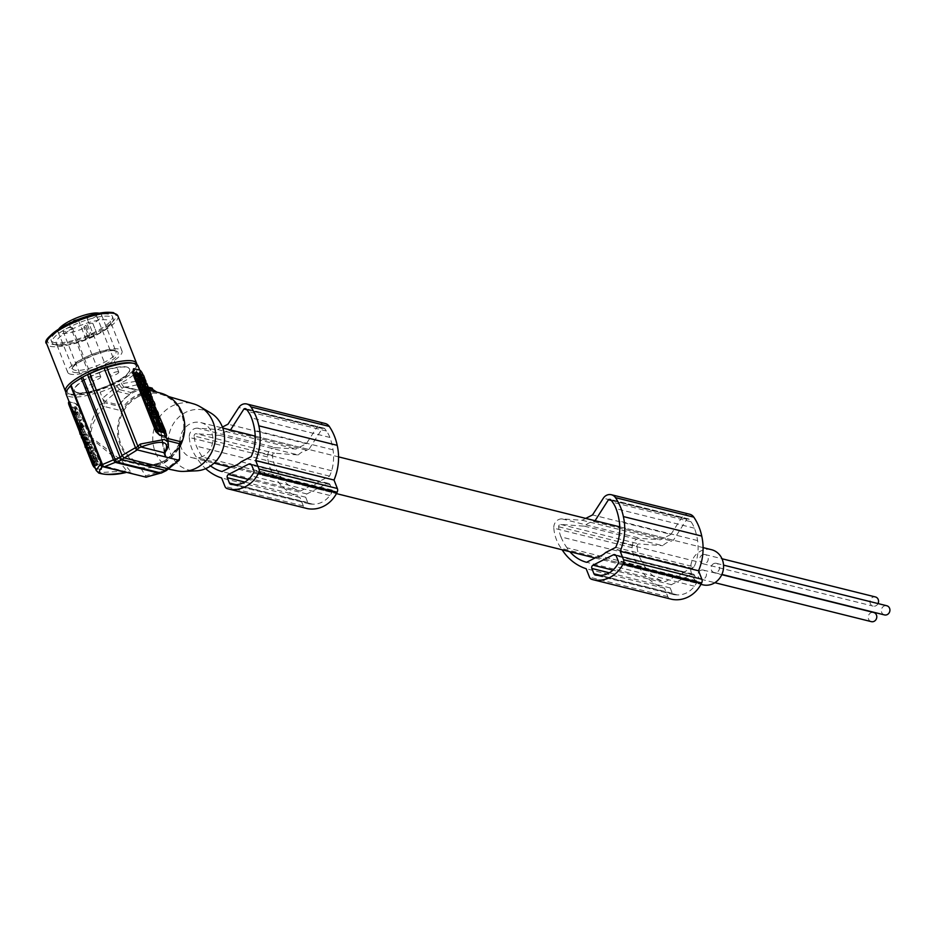 <?xml version="1.0" encoding="UTF-8"?>
<svg xmlns="http://www.w3.org/2000/svg" width="934" height="934" viewBox="0 0 934 934"><rect width="100%" height="100%" fill="white"/><g stroke="black" fill="none" stroke-linecap="round" stroke-linejoin="round"><path stroke-width="0.7" stroke-dasharray="4.67 3.5" d="M164.793 453.048L161.524 438.56L162.201 437.112L153.97 405.963L150.876 397.452L146.043 390.564L137.602 386.781L132.967 375.013A4.11 1.086 158.5 0 1 133.457 374.137A38.633 10.216 158.5 0 0 138.045 365.906M132.967 375.013A4.11 1.086 158.5 0 0 133.2 375.223A40.279 10.648 158.5 0 1 122.961 381.983A4.11 1.086 158.5 0 0 121.513 383.057A41.096 10.869 -21.5 0 1 116.68 385.532A4.11 1.086 -21.5 0 0 114.357 386.384A40.279 10.648 -21.5 0 1 100.113 392.152A4.11 1.086 -21.5 0 0 97.346 392.619A38.633 10.216 -21.5 0 1 69.711 396.646A38.633 10.216 -21.5 0 1 66.162 394.218M77.288 392.759A29.584 7.822 -21.5 0 1 74.568 390.914A29.584 7.822 -21.5 0 1 94.416 374.814A29.584 7.822 -21.5 0 1 126.919 367.366A29.584 7.822 -21.5 0 1 129.639 369.222A29.584 7.822 -21.5 0 1 109.792 385.31A29.584 7.822 -21.5 0 1 77.288 392.759M139.551 370.062L139.073 370.308A38.633 10.216 158.5 0 0 136.831 369.385A38.633 10.216 158.5 0 0 133.632 368.953L134.099 368.708M102.518 464.875L103.02 465.891M102.577 466.638L103.207 466.802M71.241 385.123L102.938 465.576L129.196 472.651L125.973 472.464L124.864 471.005L126.592 470.783L127.152 472.382L132.336 473.713L121.175 460.182L91.929 437.719L90.983 431.52L92.91 423.686L97.801 414.591L104.153 406.465L104.106 403.92L101.491 403.126L95.618 411.999L91.73 420.919L90.049 429.453L90.89 436.411L79.18 406.687L77.907 407.329L101.152 466.335L102.413 465.692L101.374 469.358A38.633 10.216 -21.5 0 1 98.175 468.926A38.633 10.216 -21.5 0 1 95.922 468.004L69.781 401.62A38.633 10.216 -21.5 0 0 72.035 402.542L74.755 403.219A4.11 1.378 -117.1 0 1 77.907 407.329M120.381 459.61L119.213 461.349L126.592 470.783L133.364 473.958M119.704 389.688L117.38 386.804L114.917 387.82L102.542 398.316L105.017 401.538L119.085 405.041A40.279 36.414 104 0 1 129.616 394.44L131.04 392.513L119.704 389.688L123.965 387.061L126.347 387.085L123.533 383.407L135.628 381.387L133.2 375.223M131.04 392.513A41.096 37.162 104 0 1 135.874 390.038L123.755 386.98L121.969 384.458L123.533 383.407L122.961 381.983M121.969 384.458L121.513 383.057M122.12 388.369L119.283 384.668L121.689 383.524M119.283 384.668L116.68 385.532M119.377 389.408L105.017 401.538M152.172 388.112A40.279 36.414 -76 0 0 138.22 390.038L126.347 387.085L138.104 384.61L147.759 387.015M148.343 388.486L137.345 385.742L137.602 386.781L135.628 381.387L138.104 384.61M124.864 471.005L99.634 472.616L96.179 470.444M119.213 461.349L91.871 438.91L90.89 436.411M104.106 403.92L104.258 402.682L119.902 406.57L121.07 410.668L104.153 406.465M155.966 391.941L157.052 392.257A36.986 33.449 -76 0 0 121.07 410.668M165.225 436.68L139.073 370.308M165.528 432.103L160.263 418.747M159.504 416.821L157.659 412.127M157.181 410.913L155.021 405.438M154.659 404.515L153.55 401.702M152.919 400.091L151.542 396.6M150.864 394.895L149.767 392.082M149.755 392.058L148.448 388.754M147.479 386.291L146.416 383.582M146.194 383.01L144.338 378.305M144.175 377.896L143.065 375.094M153.631 418.14L158.955 419.471L160.333 418.759M164.186 432.746L158.955 419.471M135.442 372.888L137.928 375.982L138.209 373.915M138.279 373.413L140.929 381.212M140.182 380.278L139.084 378.924L138.757 381.305M151.075 410.89L154.729 415.163L155.756 417.767L154.764 417.521M138.933 381.761L141.851 382.485L142.879 385.088L140.754 384.563M143.357 392.981L145.587 396.074L144.478 393.261L146.253 396.238L145.611 393.541L146.276 393.716L148.856 400.266L150.234 399.565M148.004 402.764L149.031 403.149L148.856 400.266M140.158 384.866L143.077 385.59L144.07 388.1L143.836 390.389L145.097 390.704L146.078 393.214L143.953 392.677M147.35 403.114L150.269 403.838L151.25 406.337L150.164 406.068L153.106 411.053L151.53 410.656M149.195 407.819L150.222 408.076L149.965 407.422M149.51 395.327L147.677 394.872L148.343 396.576L147.595 396.39L145.26 390.482L146.685 392.373L148.856 392.91L149.849 395.409M145.389 384.108L148.728 392.584L145.611 389.782M145.237 389.455L143.626 386.314L144.56 385.147M150.047 402.636L149.954 399.507L148.704 399.203L147.712 396.693L150.631 397.417L151.401 402.215L152.651 402.531L153.631 405.041L152.487 404.749M152.254 404.691L150.713 404.305L150.094 402.741M154.6 411.964L155.499 412.256L151.973 405.006L153.596 410.808M156.468 417.405L154.005 412.268L154.834 412.478C156.643 416.366 156.959 416.447 155.756 412.7L157.963 412.209M156.212 411.766L154.834 412.478C156.643 416.366 156.959 416.447 155.756 412.7L156.328 412.408M157.029 417.942L157.823 418.187L156.585 412.91M144.245 384.353L141.419 380.698L138.571 373.483L139.995 375.375L142.166 375.923L143.147 378.422M142.82 378.34L140.987 377.885L141.898 380.208L143.404 381.866L144.782 381.154M143.276 379.496L141.898 380.208C143.731 382.59 143.906 382.146 142.423 378.877L144.642 378.375M144.513 384.306L143.264 379.087M161.068 426.651L159.691 426.651L161.068 425.939M161.08 425.694L159.691 426.651L157.122 425.671L158.29 429.336L163.03 431.134L162.866 430.037M159.551 427.538L159.691 426.651M158.371 425.017L157.075 426.266L158.465 425.565M164.407 430.422L163.03 431.134L163.637 430.235M158.173 424.596L159.06 426.569L158.173 424.596M156.935 420.417L155.966 420.207L156.165 423.954L157.309 424.83L158.36 424.036M158.687 424.118L157.309 424.83L159.983 425.495L159.037 422.904M157.706 423.569L157.437 424.515M161.36 424.783L159.983 425.495L160.648 424.55M156.165 423.954L157.554 423.254M140.462 378.223L139.084 378.924M141.758 382.239L142.832 381.679M140.59 379.286L141.98 378.585M137.928 375.982L139.306 375.27M139.446 376.367L140.824 375.655M139.271 377.64L140.649 376.927M154.729 415.163L156.106 414.451M155.207 414.229L153.83 414.941M152.44 414.591L152.184 413.937L152.44 414.591L153.818 413.89M153.725 413.657L152.184 413.937L153.561 413.237M154.495 414.054L153.118 414.766M143.661 384.691L142.879 385.088M141.851 382.485L143.229 381.784M146.51 395.257L145.132 395.958M145.587 396.074L146.965 395.362M144.023 393.156L145.4 392.443M147.654 393.004L146.276 393.716M145.611 393.541L146.638 393.016M147.058 400.161L147.911 400.709L146.58 398.316L147.058 400.161M147.63 395.537L146.253 396.238M146.72 396.355L148.097 395.642M146.533 392.724L145.155 393.436M144.478 393.261L145.517 392.735M145.097 390.704L146.475 390.003M143.836 390.389L145.225 389.688M144.07 388.1L145.447 387.4M144.455 384.89L143.077 385.59M151.6 407.364L150.222 408.076M153.503 407.843L152.125 408.543M152.417 407.574L151.039 408.275M150.164 406.068L151.542 405.368M150.269 403.838L151.647 403.126M149.055 394.171L147.677 394.872M148.343 396.576L149.37 396.051M148.856 392.91L150.234 392.198M146.685 392.373L148.062 391.661M147.397 389.957L146.019 390.669M146.288 389.957L145.26 390.482M148.751 395.794L147.595 396.39M147.7 389.98L149.078 389.28M148.728 392.584L149.732 392.082M144.653 388.918L145.33 388.579M147.012 389.408L148.389 388.696M146.078 387.026L147.455 386.326M147.794 386.011L146.416 386.711M144.782 385.719L143.626 386.314M147.514 387.984L146.136 388.684L145.646 387.423L145.155 387.879L146.533 387.166M147.023 386.723L145.646 387.423M145.155 387.879L146.136 388.684M147.712 396.693L148.868 396.098M152.008 396.716L150.631 397.417M149.86 398.608L148.704 399.203M150.701 401.305L149.732 401.807M150.713 404.305L151.868 403.721M154.343 404.679L153.631 405.041M152.651 402.531L154.028 401.83M151.401 402.215L152.779 401.515M151.623 399.927L153.001 399.215M153.678 409.454L154.402 409.828L153.071 407.434L153.678 409.454M144.513 381.936L145.902 381.224M142.365 377.184L140.987 377.885M142.166 375.923L143.544 375.211M139.995 375.375L141.373 374.674M139.738 372.899L138.571 373.483M139.329 373.67L140.707 372.97M165.867 436.54L157.251 414.649L164.734 451.262L168.073 442.121M161.465 438.723L160.625 425.297L154.133 407.049M164.582 453.188L164.734 451.262L165.003 452.476M162.061 439.424L161.524 438.56M119.529 458.944L137.87 463.509L145.611 475.826L159.445 471.81L162.271 471.366L161.255 473.071M145.611 475.826L145.832 477.204M179.632 458.419L165.75 469.58L162.271 471.366M166.065 470.608L165.75 469.58M116.843 462.026L161.185 473.059M165.54 450.807L164.396 452.803M153.153 404.55L148.261 393.214L145.774 390.482L141.256 388.275L149.498 390.33M179.13 447.818A36.986 33.449 104 0 1 164.197 462.038A36.986 33.449 104 0 1 142.19 464.747A36.986 33.449 104 0 1 120.112 444.724A36.986 33.449 104 0 1 125.833 405.916A36.986 33.449 104 0 1 160.064 392.957M138.43 396.623A35.912 32.468 -76 0 0 118.56 433.516A35.912 32.468 -76 0 0 143.626 463.976A35.912 32.468 -76 0 0 163.824 461.081A35.912 32.468 -76 0 0 183.776 425.507A35.912 32.468 -76 0 0 160.963 394.323A35.912 32.468 -76 0 0 138.43 396.623M176.958 470.829A34.523 31.219 104 0 1 155.219 451.893A34.523 31.219 104 0 1 171.973 406.103A34.523 31.219 104 0 1 193.63 403.885M210.687 412.945A30.892 27.927 -76 0 0 177.927 418A30.892 27.927 -76 0 0 170.537 453.387A30.892 27.927 -76 0 0 196.28 470.829M202.83 456.352A18.085 16.345 104 0 1 192.077 457.683A18.085 16.345 104 0 1 180.017 442.144A18.085 16.345 104 0 1 190.046 423.908A18.085 16.345 104 0 1 200.81 422.588A18.085 16.345 104 0 1 212.859 438.116A18.085 16.345 104 0 1 202.83 456.352M119.902 406.57L119.085 405.041M137.602 386.781L137.59 384.645L150.806 398.281L139.703 370.109M101.327 469.568L100.907 469.604A4.11 1.378 62.9 0 0 101.327 469.568A4.11 1.378 62.9 0 0 101.152 466.335M100.907 469.604L95.455 468.249A4.11 1.378 -117.1 0 1 95.303 468.191M79.18 406.687L75.234 402.986A38.633 10.216 -21.5 0 1 72.035 402.542L69.303 401.865M102.413 465.692L91.871 438.91M96.435 464.828L93.949 460.228L92.956 456.014L92.606 458.571L90.119 455.488L93.435 463.906L93.762 461.513L96.435 464.828L95.058 465.541L92.384 462.225L92.057 464.607M78.69 426.464L79.682 428.975L80.698 429.231L81.527 433.68L84.457 434.415L83.465 431.905L82.379 431.636L81.608 427.2L77.662 426.99M85.858 437.976L82.764 434.368L82.939 437.252L85.519 443.802L86.185 443.977L85.543 441.28L87.317 444.257L86.208 441.443L88.438 444.537L85.858 437.976L84.48 438.688L81.386 435.081L81.083 435.664M77.685 423.908L79.822 426.406L79.086 422.857L79.985 423.09L78.97 420.475L76.039 419.751L77.685 423.908L76.658 424.433M86.699 446.814L88.987 449.733L87.726 449.417L88.718 451.928L91.637 452.651L88.368 447.234L89.629 447.538L88.637 445.039L85.718 444.304L86.699 446.814L85.683 447.339M92.863 455.757L91.836 453.153L88.917 452.43L89.944 455.033L92.863 455.757L91.485 456.469L90.458 453.854L87.539 453.13M97.545 460.672L96.587 457.905L93.715 454.811L93.89 457.695L96.727 464.898L97.475 465.085L96.809 463.381L98.981 463.929L97.988 461.419L95.817 460.882L94.801 457.263L93.423 457.964L93.528 459.271C93.68 457.38 94.276 458.01 95.338 461.174L97.545 460.672L95.338 461.174M97.988 461.419L96.611 462.132L94.439 461.583L93.528 459.271L94.906 458.559C95.058 456.668 95.653 457.31 96.716 460.474M92.279 446.942L91.299 444.432L89.127 443.895L87.703 442.004L90.038 447.911L90.785 448.098L90.119 446.394L92.279 446.942L90.902 447.643L89.921 445.133L87.749 444.596L89.127 443.895M82.449 428.064L82.729 426.85L86.255 434.123L82.449 428.064M92.408 447.258L90.645 449.464L91.672 452.079L95.747 455.734L92.408 447.258L91.03 447.97L92.057 450.573L93.435 449.861M90.505 442.424L87.247 437.007L88.496 437.31L87.504 434.812L84.585 434.077L87.854 439.505L86.605 439.19L87.586 441.7L90.505 442.424L89.127 443.136L88.146 440.626L89.524 439.926M84.223 426.85L80.417 420.942L81.632 426.208L82.472 426.418C81.281 422.67 81.585 422.752 83.383 426.64L82.005 427.352L83.383 426.64C81.585 422.752 81.281 422.67 82.472 426.418L81.095 427.118C79.892 423.382 80.207 423.452 82.005 427.352C80.207 423.452 79.892 423.382 81.095 427.118L80.254 426.908L79.04 421.643L82.846 427.55M69.758 406.897L70.821 405.566L76.051 418.852L81.375 420.172L76.903 407.901L76.144 406.897L70.821 405.566L69.501 406.255M76.144 406.897L74.767 407.598L80.044 420.078L81.421 419.366L81.375 420.172L79.997 420.884L80.044 420.078L79.997 420.884L74.743 419.576M95.28 461.886L93.89 462.587L95.058 465.541M93.762 461.513L92.384 462.225M88.742 456.189L91.228 459.271L91.579 456.714L92.956 456.014M94.124 458.956L92.746 459.668L91.579 456.714M92.746 459.668L92.571 460.941L93.89 462.587M91.007 460.859L90.738 460.17M91.053 460.555L92.431 459.855M91.252 461.478L92.279 460.952M91.275 458.431L90.259 458.956M90.119 455.488L89.092 456.002M91.228 459.271L92.606 458.571M93.949 460.228L92.571 460.941M93.435 463.906L92.419 464.42M79.682 428.975L78.654 429.5M81.608 427.2L80.231 427.9L77.312 427.177M82.601 429.698L81.223 430.411L80.231 427.9M78.771 429.792L80.184 432.138L81.562 431.438M80.698 429.231L79.32 429.932M81.223 430.411L80.137 430.13L81.515 429.43M82.379 431.636L81.001 432.337L80.137 430.13M83.465 431.905L81.001 432.337M84.457 434.415L83.068 435.116L82.087 432.605M81.527 433.68L80.511 434.205M80.628 434.508L83.068 435.116M79.518 431.706L80.546 431.181M80.184 432.138L79.168 431.882M84.492 444.327L85.519 443.802M88.438 444.537L87.06 445.238L84.48 438.688M87.773 444.362L86.395 445.074L87.06 445.238M86.208 441.443L84.831 442.156L86.664 441.56M85.286 442.272L86.395 445.074M86.185 443.977L84.62 444.631M84.831 442.156L85.94 444.958L87.317 444.257M84.807 444.677L83.698 441.875L85.263 444.794L86.64 444.082M85.263 444.794L85.94 444.958M84.165 441.992L85.543 441.28M85.076 441.163L83.698 441.875M82.367 437.812L83.838 439.902L82.367 437.812M83.756 437.112L85.216 439.202L83.756 437.112M79.985 423.09L78.608 423.791L77.58 421.187L78.97 420.475M79.705 424.41L78.316 425.122L77.709 423.569L79.086 422.857M78.316 425.122L78.444 427.107L77.534 426.651M78.608 423.791L77.709 423.569M77.58 421.187L74.662 420.452M78.374 422.682L78.631 423.336L77.253 424.036L76.331 423.219L76.588 423.873L77.253 424.036L76.588 423.873L77.966 423.172L77.709 422.518L78.374 422.682L76.997 423.394M78.631 423.336L77.966 423.172L78.631 423.336M76.331 423.219L77.709 422.518M75.024 420.277L76.039 419.751M86.185 448.624L87.598 450.433L86.348 450.13M88.987 449.733L87.598 450.433M89.629 447.538L86.99 447.935L89.267 450.853L90.656 450.141M87.808 452.745L90.259 453.364L89.267 450.853M88.24 448.25L87.259 445.74L84.34 445.016M84.69 444.829L85.718 444.304M88.637 445.039L87.259 445.74M88.368 447.234L86.99 447.935M91.637 452.651L90.259 453.364M88.718 451.928L87.691 452.453M86.71 449.943L87.726 449.417M91.836 453.153L90.458 453.854M88.917 455.558L89.944 455.033M89.034 455.862L91.485 456.469M88.917 452.43L87.889 452.955M94.439 461.583L95.817 460.882M98.981 463.929L97.591 464.63L95.431 464.093L96.097 465.797L95.35 465.611L92.513 458.396L92.326 455.512L95.21 458.606L96.167 461.384M96.611 462.132L97.591 464.63M97.475 465.085L96.097 465.797M95.431 464.093L96.809 463.381M96.727 464.898L95.35 465.611M96.587 457.905L95.21 458.606M91.299 444.432L89.921 445.133M87.749 444.596L87.072 442.891L88.461 442.191M90.119 446.394L88.73 447.106L90.902 447.643M90.785 448.098L89.407 448.81L88.73 447.106M87.703 442.004L86.325 442.704L88.66 448.624L90.038 447.911M88.66 448.624L89.407 448.81M87.072 442.891L86.325 442.704M81.06 428.764L81.34 427.55L84.877 434.824L81.06 428.764M82.332 430.165L83.768 432.384L82.332 430.165M83.71 429.465L85.146 431.671L83.71 429.465M92.057 450.573L94.369 456.446L90.294 452.78L89.267 450.176L91.03 447.97M89.267 450.176L90.645 449.464M91.719 450.888L93.096 450.176M93.342 453.842L94.719 453.13M92.653 453.27L94.03 452.558M94.369 456.446L95.747 455.734M90.796 451.729L91.777 452.546L91.287 451.285L90.796 451.729L92.664 450.573L93.166 451.834L91.777 452.546M91.287 451.285L92.664 450.573M93.166 451.834L92.174 451.029M91.672 452.079L90.294 452.78M87.586 441.7L86.208 442.401L85.216 439.902L86.605 439.19M84.585 434.077L83.208 434.789L86.126 435.513L87.119 438.023L88.496 437.31M85.216 439.902L86.477 440.206L83.208 434.789M84.2 437.299L85.578 436.587M87.504 434.812L86.126 435.513M88.146 440.626L85.858 437.707L87.247 437.007M85.858 437.707L87.119 438.023M89.127 443.136L86.208 442.401M86.477 440.206L87.854 439.505M81.632 426.208L80.254 426.908M74.767 407.598L69.443 406.278M74.568 414.206L73.681 412.233L74.568 414.206M73.05 412.151L74.568 410.563L72.922 412.466L74.428 411.45L73.156 410.867L71.976 407.189L70.599 407.889L74.767 408.929L76.518 413.353L72.35 412.326L70.564 408.497L71.976 407.189L76.144 408.228L77.896 412.653L76.004 411.847L74.627 412.548M76.553 412.758L77.931 412.057L76.553 412.758M76.693 413.587L75.164 415.175L76.693 413.587L73.739 413.89L76.565 414.883L76.763 418.595L72.689 413.879L73.739 413.89M75.315 414.287L76.81 413.272L77.942 414.182L78.141 417.883L74.066 413.178L72.689 413.879L74.113 412.594L75.117 413.19M75.946 413.505L75.059 411.532L75.946 413.505M74.428 411.45L76.004 411.847M74.066 413.178L74.113 412.594L74.066 413.178M104.258 402.682L100.113 392.152M117.38 386.804L116.867 385.999M138.22 390.038L124.526 387.213M129.616 394.44L117.731 391.486L114.357 386.384M100.277 376.46A4.927 1.308 158.5 0 0 94.859 377.71A4.927 1.308 158.5 0 0 91.555 380.383A4.927 1.308 158.5 0 0 92.011 380.698A4.927 1.308 158.5 0 0 97.428 379.461A4.927 1.308 158.5 0 0 100.732 376.776A4.927 1.308 158.5 0 0 100.277 376.46M118.303 371.779A4.927 1.308 158.5 0 0 112.886 373.016A4.927 1.308 158.5 0 0 109.582 375.702A4.927 1.308 158.5 0 0 110.037 376.005A4.927 1.308 158.5 0 0 115.442 374.767A4.927 1.308 158.5 0 0 118.758 372.082A4.927 1.308 158.5 0 0 118.303 371.779M94.182 384.119A4.927 1.308 158.5 0 0 88.765 385.368A4.927 1.308 158.5 0 0 85.449 388.042A4.927 1.308 158.5 0 0 85.905 388.357A4.927 1.308 158.5 0 0 91.322 387.108A4.927 1.308 158.5 0 0 94.626 384.434A4.927 1.308 158.5 0 0 94.182 384.119M100.136 372.047A29.584 7.822 -21.5 0 1 126.79 367.027A29.584 7.822 -21.5 0 1 129.499 368.883A29.584 7.822 -21.5 0 1 103.802 387.4A29.584 7.822 -21.5 0 1 77.16 392.42A29.584 7.822 -21.5 0 1 74.44 390.564A29.584 7.822 -21.5 0 1 100.136 372.047M70.365 374.149A29.176 7.717 -21.5 0 1 67.692 372.316A29.176 7.717 -21.5 0 1 87.259 356.449A29.176 7.717 -21.5 0 1 119.307 349.106A29.176 7.717 -21.5 0 1 121.992 350.927A29.176 7.717 -21.5 0 1 102.425 366.805A29.176 7.717 -21.5 0 1 70.365 374.149M58.784 329.002A23.338 6.176 158.5 0 0 58.013 331.827A23.338 6.176 158.5 0 0 60.161 333.298A23.338 6.176 158.5 0 0 85.519 327.542L89.43 337.501A23.338 6.176 158.5 0 0 96.879 333.695L92.956 323.736A23.338 6.176 158.5 0 0 101.456 314.723A23.338 6.176 158.5 0 0 99.308 313.252A23.338 6.176 158.5 0 0 98.969 313.182M95.933 314.98A4.927 1.308 158.5 0 0 90.516 316.229A4.927 1.308 158.5 0 0 87.212 318.903A4.927 1.308 158.5 0 0 87.656 319.218A4.927 1.308 158.5 0 0 93.073 317.98A4.927 1.308 158.5 0 0 96.389 315.295A4.927 1.308 158.5 0 0 95.933 314.98M77.907 319.673A4.927 1.308 158.5 0 0 72.49 320.911A4.927 1.308 158.5 0 0 69.186 323.596A4.927 1.308 158.5 0 0 69.641 323.911A4.927 1.308 158.5 0 0 75.059 322.662A4.927 1.308 158.5 0 0 78.363 319.977A4.927 1.308 158.5 0 0 77.907 319.673M71.801 327.332A4.927 1.308 158.5 0 0 66.384 328.57A4.927 1.308 158.5 0 0 63.08 331.255A4.927 1.308 158.5 0 0 63.535 331.558A4.927 1.308 158.5 0 0 68.953 330.321A4.927 1.308 158.5 0 0 72.257 327.636A4.927 1.308 158.5 0 0 71.801 327.332M85.519 327.542A4.11 1.086 -21.5 0 1 84.282 327.554A4.11 1.086 -21.5 0 1 83.908 327.297A4.11 1.086 -21.5 0 1 86.033 325.359L87.411 324.658A4.11 1.086 -21.5 0 1 92.559 323.316A4.11 1.086 -21.5 0 1 92.933 323.573A4.11 1.086 -21.5 0 1 92.956 323.736M87.411 324.658L91.334 334.617A4.11 1.086 -21.5 0 1 96.482 333.275A4.11 1.086 -21.5 0 1 96.856 333.531A4.11 1.086 -21.5 0 1 96.879 333.695M89.43 337.501A4.11 1.086 -21.5 0 1 88.205 337.513A4.11 1.086 -21.5 0 1 87.831 337.256A4.11 1.086 -21.5 0 1 89.956 335.318L91.334 334.617M54.195 342.544A32.877 8.698 -21.5 0 1 51.172 340.49A32.877 8.698 -21.5 0 1 73.226 322.604A32.877 8.698 -21.5 0 1 109.336 314.326A32.877 8.698 -21.5 0 1 112.36 316.381A32.877 8.698 -21.5 0 1 90.306 334.267A32.877 8.698 -21.5 0 1 54.195 342.544M55.071 344.763A32.877 8.698 -21.5 0 1 52.047 342.696A32.877 8.698 -21.5 0 1 74.101 324.822A32.877 8.698 -21.5 0 1 110.212 316.533A32.877 8.698 -21.5 0 1 113.224 318.599A32.877 8.698 -21.5 0 1 111.076 323.888A32.877 8.698 -21.5 0 1 85.823 338.738A32.877 8.698 -21.5 0 1 57.231 345.09A32.877 8.698 -21.5 0 1 55.071 344.763M58.924 345.09A29.176 7.717 -21.5 0 1 56.25 343.257A29.176 7.717 -21.5 0 1 75.817 327.39A29.176 7.717 -21.5 0 1 107.865 320.047A29.176 7.717 -21.5 0 1 110.539 321.868A29.176 7.717 -21.5 0 1 108.624 326.561A29.176 7.717 -21.5 0 1 86.22 339.743A29.176 7.717 -21.5 0 1 60.838 345.382A29.176 7.717 -21.5 0 1 58.924 345.09M322.265 428.531A1.226 1.109 -76 0 1 323.374 428.181A1.226 1.109 -76 0 1 324.226 428.297A2.055 1.856 -76 0 1 324.658 428.601A25.557 23.117 -76 0 1 326.48 431.018A31.161 28.183 -76 0 1 329.912 437.451A59.963 54.219 -76 0 1 332.341 445.927A59.963 54.219 -76 0 1 333.041 449.826A44.995 40.687 -76 0 1 331.663 470.736A49.969 45.182 -76 0 1 329.55 476.142L319.486 481.29A18.085 16.345 104 0 1 315.26 484.337A18.085 16.345 104 0 1 310.45 485.913L300.398 491.062A39.356 35.585 -76 0 1 280.795 476.573A59.963 54.219 -76 0 1 278.694 473.386A59.963 54.219 -76 0 1 274.759 465.681A33.542 30.332 -76 0 1 272.483 455.512A2.055 1.856 104 0 1 274.561 453.212L298.25 454.94L219.887 435.431A18.085 16.345 104 0 1 224.113 432.384A18.085 16.345 104 0 1 228.923 430.808L307.286 450.316L308.874 449.499L322.265 428.531L246.845 409.757M298.25 454.94A18.085 16.345 104 0 1 302.476 451.893A18.085 16.345 104 0 1 307.286 450.316M558.649 526.741L637.011 546.238A33.542 30.332 -76 0 0 639.288 556.407L560.937 536.91A33.542 30.332 -76 0 1 558.649 526.741A2.055 1.856 104 0 1 560.727 524.441L584.415 526.169A18.085 16.345 104 0 1 588.642 523.122A18.085 16.345 104 0 1 593.464 521.546L671.815 541.043L673.402 540.226L595.051 520.728L593.464 521.546M584.415 526.169L662.778 545.666A18.085 16.345 104 0 1 667.004 542.619A18.085 16.345 104 0 1 671.815 541.043M702.753 584.789A18.085 16.345 104 0 1 690.705 569.261A18.085 16.345 104 0 1 700.734 551.013A18.085 16.345 104 0 1 711.486 549.694M605.664 552.519L684.015 572.017A18.085 16.345 104 0 1 679.789 575.075A18.085 16.345 104 0 1 674.978 576.652L664.938 581.789L586.575 562.291M596.616 557.143L674.978 576.652M232.087 466.416L310.45 485.913M702.263 554.889A4.728 4.273 104 0 1 708.217 558.602A4.728 4.273 104 0 1 702.788 563.716A4.728 4.273 104 0 1 702.263 554.889M713.623 563.692A4.728 4.273 104 0 1 719.577 567.405A4.728 4.273 104 0 1 714.148 572.519A4.728 4.273 104 0 1 713.623 563.692M700.488 570.417A4.728 4.273 104 0 1 706.443 574.13A4.728 4.273 104 0 1 701.014 579.243A4.728 4.273 104 0 1 700.488 570.417M878.042 603.574A4.728 4.273 104 0 1 869.974 602.056A4.728 4.273 104 0 1 875.415 596.943M884.486 614.922A4.728 4.273 104 0 1 883.961 606.096A4.728 4.273 104 0 1 886.775 605.746M871.352 621.647A4.728 4.273 104 0 1 870.827 612.821A4.728 4.273 104 0 1 873.64 612.471M637.011 546.238A2.055 1.856 104 0 1 639.089 543.95L662.778 545.666M639.288 556.407A59.963 54.219 -76 0 0 643.222 564.113A59.963 54.219 -76 0 0 645.324 567.312L566.973 547.803A39.356 35.585 -76 0 0 569.892 551.725M560.937 536.91A59.963 54.219 -76 0 0 564.872 544.615A59.963 54.219 -76 0 0 566.973 547.803M615.728 547.371L694.079 566.868A49.969 45.182 -76 0 0 696.192 561.462A44.995 40.687 -76 0 0 697.57 540.564A59.963 54.219 -76 0 0 696.869 536.653A59.963 54.219 -76 0 0 694.441 528.189A31.161 28.183 -76 0 0 691.008 521.744A25.557 23.117 -76 0 0 689.187 519.339A2.055 1.856 -76 0 0 688.755 519.035L610.404 499.527M689.187 519.339L610.836 499.83M694.079 566.868L684.015 572.017M694.441 528.189L616.078 508.68M691.008 521.744L612.646 502.247M696.192 561.462L617.829 541.965M696.694 580.785A2.463 2.23 -76 0 1 696.495 583.12A30.448 27.53 -76 0 1 694.406 586.202A21.937 19.836 -76 0 1 677.372 594.911A30.448 27.53 -76 0 1 673.963 594.654A2.463 2.23 -76 0 1 672.293 593.277L670.203 587.953A2.463 2.23 -76 0 1 671.394 584.684L691.662 574.317A2.463 2.23 -76 0 1 694.604 575.472L696.694 580.785L618.343 561.287M645.324 567.312A39.356 35.585 -76 0 0 664.938 581.789M688.755 519.035A1.226 1.109 -76 0 0 687.903 518.919A1.226 1.109 -76 0 0 686.794 519.257L673.402 540.226M692.398 568.619A1.996 1.81 -76 0 0 692.806 568.409L614.047 549.11M585.746 518.393L582.139 520.25L562.07 518.919A8.219 7.437 104 0 0 553.815 528.189L632.166 547.686A39.251 35.492 -76 0 0 637.735 565.093A39.251 35.492 -76 0 0 639.615 567.86A52.608 47.564 -76 0 0 639.965 568.467A52.608 47.564 -76 0 0 664.506 588.222L667.833 596.674A4.11 3.713 -76 0 0 670.425 598.928A34.523 31.219 -76 0 0 671.709 599.278M632.166 547.686A8.219 7.437 104 0 1 640.42 538.416L660.49 539.747L670.881 534.435L592.518 514.938M689.712 514.237A8.219 7.437 -76 0 0 681.68 517.705L670.881 534.435M694.406 586.202L616.043 566.693M553.815 528.189A39.251 35.492 -76 0 0 559.384 545.584A39.251 35.492 -76 0 0 561.252 548.363A52.608 47.564 -76 0 0 561.614 548.958A52.608 47.564 -76 0 0 562.128 549.787M692.806 568.409L614.444 548.912M582.139 520.25L660.49 539.747M664.506 588.222L586.155 568.724M670.425 598.928L592.063 579.419M677.372 594.911L599.009 575.414M686.794 519.257L611.373 500.484M609.517 499.398L610.661 499.69M332.165 490.058A2.463 2.23 -76 0 1 331.967 492.393A30.448 27.53 -76 0 1 329.877 495.464A21.937 19.836 -76 0 1 312.843 504.185A30.448 27.53 -76 0 1 309.434 503.916A2.463 2.23 -76 0 1 307.765 502.539L305.675 497.227A2.463 2.23 -76 0 1 306.866 493.958L327.133 483.578A2.463 2.23 -76 0 1 330.076 484.734L332.165 490.058L253.815 470.549M222.409 427.06L217.599 429.512L197.529 428.181L275.892 447.69A8.219 7.437 104 0 0 267.638 456.959A39.251 35.492 -76 0 0 273.207 474.355A39.251 35.492 -76 0 0 275.075 477.134A52.608 47.564 -76 0 0 275.437 477.729A52.608 47.564 -76 0 0 299.977 497.495L303.305 505.936A4.11 3.713 -76 0 0 305.885 508.189A34.523 31.219 -76 0 0 307.181 508.551M275.892 447.69L295.961 449.021L306.352 443.708L317.151 426.978L238.8 407.469M325.184 423.499A8.219 7.437 -76 0 0 317.151 426.978M329.877 495.464L251.515 475.966M312.843 504.185L234.481 484.676M272.483 455.512L194.12 436.003A33.542 30.332 -76 0 0 196.409 446.172A59.963 54.219 -76 0 0 200.343 453.877A59.963 54.219 -76 0 0 202.433 457.076A39.356 35.585 -76 0 0 210.582 465.926M194.12 436.003A2.055 1.856 104 0 1 196.198 433.715L274.561 453.212M219.887 435.431L196.198 433.715M308.874 449.499L230.523 429.99L228.923 430.808M267.638 456.959L189.275 437.451A8.219 7.437 104 0 1 197.529 428.181M189.275 437.451A39.251 35.492 -76 0 0 194.856 454.858A39.251 35.492 -76 0 0 196.724 457.625A52.608 47.564 -76 0 0 197.086 458.232A52.608 47.564 -76 0 0 205.655 468.646M305.885 508.189L227.534 488.692M299.977 497.495L221.627 477.986M306.352 443.708L227.989 424.199M217.599 429.512L295.961 449.021M329.55 476.142L251.188 456.633M241.124 461.781L319.486 481.29M324.226 428.297L245.875 408.8M323.374 428.181L246.132 408.952M324.658 428.601L246.296 409.104M329.912 437.451L251.55 417.953M331.663 470.736L253.301 451.227M326.48 431.018L248.117 411.509M280.795 476.573L202.433 457.076M300.398 491.062L222.047 471.553M274.759 465.681L196.409 446.172M275.075 477.134L196.724 457.625M639.615 567.86L561.252 548.363M162.201 437.112L166.521 438.186M164.688 433.82L165.948 433.178M142.704 374.172L141.443 374.826M164.232 431.94L165.61 431.239M159.714 420.475L161.092 419.775M158.862 430.095L160.239 429.383M158.29 429.336L159.667 428.636M157.694 425.811L158.418 425.437M156.725 424.678L158.103 423.978M159.422 425.355L160.811 424.643M159.013 424.912L160.391 424.199M153.211 413.388L154.589 412.676M141.419 380.698L142.575 380.103M161.921 439.33L167.525 440.72M159.445 471.81L159.025 473.258M167.793 468.763L168.05 467.42M140.065 467.304A40.034 36.193 -76 0 0 179.095 447.328M137.87 463.509A36.986 33.449 -76 0 0 140.777 464.396A36.986 33.449 -76 0 0 179.13 444.853M121.175 460.182L138.571 464.513M152.3 388.369A40.034 36.193 -76 0 0 119.213 405.298M82.939 437.252L81.912 437.777M93.89 457.695L92.513 458.396M76.903 407.901L75.526 408.613M76.051 418.852L74.732 419.529M75.292 417.837L74.265 418.362M76.425 412.291L75.047 412.991M76.716 408.975L75.339 409.687M76.144 408.228L74.767 408.929M73.156 410.867L71.778 411.567M73.728 411.614L72.35 412.326M77.942 414.182L76.565 414.883M77.37 413.412L75.993 414.112M74.697 412.746L73.319 413.447M97.346 392.619L101.491 403.126M133.457 374.137L137.59 384.645M73.891 372.351A24.984 6.608 158.5 0 0 103.3 365.136A24.984 6.608 158.5 0 0 117.287 351.523A24.984 6.608 158.5 0 0 115.793 350.904A24.984 6.608 158.5 0 0 84.48 359.053A24.984 6.608 158.5 0 0 73.891 372.351M115.232 350.717A23.338 6.176 158.5 0 0 113.831 350.133A23.338 6.176 158.5 0 0 88.193 356.006A23.338 6.176 158.5 0 0 72.537 368.708A23.338 6.176 158.5 0 0 74.685 370.168A23.338 6.176 158.5 0 0 100.323 364.295A23.338 6.176 158.5 0 0 115.979 351.593A23.338 6.176 158.5 0 0 115.232 350.717M86.033 325.359L89.956 335.318M132.453 363.139A36.776 9.725 -21.5 0 1 103.943 388.474A36.776 9.725 -21.5 0 1 70.821 394.72A36.776 9.725 -21.5 0 1 68.369 388.381M136.644 363.454A38.224 10.111 -21.5 0 1 103.452 387.388A38.224 10.111 -21.5 0 1 69.034 393.868A38.224 10.111 -21.5 0 1 65.52 391.474C64.89 394.23 69.455 395.409 79.192 395L103.943 388.497C138.582 373.402 137.496 366.934 136.644 363.454M117.906 315.902A38.224 10.111 -21.5 0 1 92.279 336.695A38.224 10.111 -21.5 0 1 50.296 346.316A38.224 10.111 -21.5 0 1 46.782 343.922M112.442 312.738A36.578 9.667 -21.5 0 1 96.926 332.212A36.578 9.667 -21.5 0 1 51.09 344.132A36.578 9.667 -21.5 0 1 47.704 339.789M560.727 524.441L639.089 543.95M697.57 540.564L619.219 521.055M696.495 583.12L618.133 563.622M694.604 575.472L616.242 555.963M691.662 574.317L615.985 555.473M671.394 584.684L612.949 570.137M670.203 587.953L609.307 572.799M672.293 593.277L600.504 575.402M681.68 517.705L603.329 498.207M562.07 518.919L640.42 538.416M667.833 596.674L589.482 577.165M673.963 594.654L595.612 575.146M331.967 492.393L253.604 472.884M309.434 503.916L231.072 484.419M305.675 497.227L244.778 482.061M307.765 502.539L235.975 484.676M306.866 493.958L248.421 479.411M327.133 483.578L251.456 464.747M330.076 484.734L251.713 465.237M303.305 505.936L224.954 486.439M333.041 449.826L254.678 430.329M71.124 385.205A36.776 9.725 -21.5 0 1 75.794 381.446M82.577 377.196A36.776 9.725 -21.5 0 1 85.893 375.41M127.082 472.417L125.833 472.557M164.477 430.422L163.1 431.123M158.418 424.97L157.04 425.671M161.127 425.635L159.749 426.348M159.445 423.896L158.068 424.596M160.438 425.869L159.06 426.569M158.757 424.118L157.379 424.818M157.344 419.494L155.966 420.207M161.442 424.783L160.053 425.484M153.526 412.571L152.137 413.272M149.288 399.997L147.911 400.709M147.957 397.615L146.58 398.316M149.031 403.149L150.409 402.449M155.499 412.256L156.877 411.555M151.973 405.006L153.351 404.305M155.78 409.115L154.402 409.828M154.449 406.734L153.071 407.434M158.126 414.988L156.749 415.688M164.769 454.601L161.477 438.863M179.503 443.16C170.525 460.252 157.624 467.327 140.777 464.396L142.19 464.747M167.758 468.938L143.626 463.976M82.764 434.368L81.386 435.081M82.519 437.521L83.897 436.82M83.838 439.902L85.216 439.202M79.822 426.406L78.444 427.107M77.3 424.713L78.678 424.001M93.715 454.811L92.326 455.512M82.729 426.85L81.34 427.55M86.255 434.123L84.877 434.824M82.449 430.002L83.826 429.29M83.768 432.384L85.146 431.671M80.09 424.141L81.468 423.441M80.417 420.942L79.04 421.643M81.468 420.172L80.09 420.872M70.727 405.578L69.349 406.278M73.681 412.233L75.059 411.532M74.673 414.206L76.051 413.493M76.588 413.353L77.966 412.653M73.004 412.466L74.381 411.754M70.529 407.901L71.906 407.189M72.665 413.307L74.043 412.606M76.763 418.595L78.141 417.883M75.362 413.984L76.74 413.272M58.013 331.827L72.7 368.031C68.976 365.684 107.036 346.911 114.812 351.021L115.979 351.593L101.456 314.723M69.186 323.596L91.555 380.383M96.856 333.531L92.933 323.573M87.212 318.903L109.582 375.702M63.08 331.255L85.449 388.042M52.047 342.696L51.172 340.49M67.692 372.316L56.25 343.257M192.077 457.683L214.049 463.147M230.476 467.233L336.427 493.607M595.005 557.972L700.967 584.345M705.065 554.539L721.982 558.754M716.425 563.354L723.535 565.117M703.302 570.079L721.772 574.667M693.133 574.13L614.77 554.633M670.285 598.892L592.109 579.43M673.776 594.608L595.413 575.111M688.451 518.895L610.089 499.398M309.236 503.881L230.885 484.372M328.605 483.403L250.242 463.894M305.757 508.166L227.581 488.704M323.923 428.169L245.56 408.66M323.339 428.169L244.988 408.672M121.992 350.927L110.539 321.868M702.788 563.716L873.127 606.119M78.363 319.977L100.732 376.776M87.831 337.256L83.908 327.297M168.645 396.565L160.963 394.323M714.148 572.519L721.877 574.445M108.624 326.561L111.076 323.888M60.838 345.382L57.231 345.09M701.014 579.243L714.872 582.699M96.389 315.295L118.758 372.082M113.224 318.599L112.36 316.381M200.81 422.588L222.782 428.052M255.204 436.12L338.552 456.866M619.744 526.858L703.08 547.604M72.257 327.636L94.626 384.434"/><path stroke-width="1.4" d="M146.089 477.157L104.199 466.837L103.02 465.891L71.007 384.913A40.279 10.648 -21.5 0 1 81.246 378.142L113.434 459.867L115.372 460.158L117.112 462.096L121.934 459.621L166.065 470.608L165.75 469.58M115.372 460.158L82.694 377.067A4.11 1.086 -21.5 0 1 81.246 378.142M82.694 377.067A41.096 10.869 -21.5 0 1 87.527 374.604A4.11 1.086 158.5 0 0 89.851 373.74L122.039 455.465L135.477 447.655L137.286 449.908L165.19 456.854L164.582 453.188M135.477 447.655L104.094 367.973A40.279 10.648 158.5 0 0 89.851 373.74M104.094 367.973A4.11 1.086 158.5 0 0 106.861 367.517L137.66 445.705L139.143 447.9L140.987 446.977L164.396 452.803C170.817 441.21 163.018 439.272 140.987 446.977L140.369 444.047L164.431 439.447L168.073 442.121L165.867 436.54M139.703 370.109L138.045 365.906A38.633 10.216 158.5 0 0 134.496 363.489A38.633 10.216 158.5 0 0 106.861 367.517M125.658 472.522L125.833 472.557C115.477 474.997 106.464 475.184 98.782 473.106L96.179 470.444L66.162 394.218A38.633 10.216 -21.5 0 1 70.751 385.999L101.981 465.471M143.065 375.094L142.704 374.172A4.11 1.378 -117.1 0 0 139.551 370.062L134.099 368.708A4.11 1.378 62.9 0 0 133.679 368.732A4.11 1.378 62.9 0 0 133.854 371.966L157.087 430.971A4.11 1.378 -117.1 0 0 160.251 435.081L165.703 436.447A4.11 1.378 62.9 0 0 166.124 436.411A4.11 1.378 62.9 0 0 165.948 433.178L165.528 432.103M96.179 470.444L99.868 464.782L102.577 466.638L103.289 466.253L101.549 464.186L99.868 464.782L100.23 465.494M147.759 387.015L152.172 388.112L152.989 389.641L157.052 392.257M160.263 418.747L159.504 416.821M157.659 412.127L157.181 410.913M155.021 405.438L154.659 404.515M153.55 401.702L152.919 400.091M151.542 396.6L150.864 394.895M148.448 388.754L147.479 386.291M160.239 430.714L165.563 432.045L164.186 432.746L164.232 431.94L164.186 432.746L158.862 431.426L160.239 430.714L155.009 417.44L153.585 418.946L158.862 431.426M153.631 418.14L153.585 418.946L154.857 417.521M138.209 373.915L139.656 372.713L140.649 376.927L143.135 381.527L140.462 378.223L140.135 380.605L139.131 376.554L137.753 377.266L136.597 375.842L135.442 372.888L136.819 372.187L139.306 375.27L139.656 372.713M140.929 381.212L140.182 380.278M140.135 380.605L138.757 381.305L137.753 377.266M154.764 417.521L152.837 417.043L151.191 412.886L152.569 412.174L152.452 410.189L156.106 414.451L157.134 417.066L154.215 416.331L152.837 417.043M152.452 410.189L151.075 410.89L151.191 412.886M140.754 384.563L138.933 381.761L140.31 381.06L143.229 381.784L144.256 384.388L143.661 384.691M145.517 392.735L146.965 395.362L145.4 392.443L143.357 392.981L148.004 402.764M143.953 392.677L142.166 389.98L142.4 387.68L141.151 387.377L140.158 384.866L141.536 384.166L144.455 384.89L145.225 389.688L146.475 390.003L147.455 392.502L144.536 391.778L143.778 386.98L142.528 386.664L141.536 384.166M149.358 405.87L148.331 405.613L147.35 403.114L148.728 402.402L149.709 404.912L150.736 405.169L149.358 405.87L149.965 407.422M151.53 410.656L150.187 410.33L149.195 407.819L151.6 407.364L150.736 405.169M149.37 396.051L149.055 394.171L151.226 394.708L149.51 395.327M144.56 385.147L146.766 383.395L150.105 391.883L146.031 388.217L144.782 385.719M153.596 410.808L154.6 411.964M142.575 380.103L139.948 372.783L141.373 374.674L143.544 375.211L144.536 377.721L142.82 378.34M144.245 384.353L145.891 383.605L145.902 381.224L144.642 378.375L142.925 378.62M165.61 431.239L160.333 418.759L155.009 417.44M159.667 428.636L164.407 430.422L162.656 425.997L158.5 424.958L159.667 428.636M159.224 427.515L160.928 426.838L161.08 425.694M164.407 430.422L164.442 429.827L163.637 430.235M159.551 423.884L160.438 425.869L159.551 423.884M158.687 424.118L157.554 423.254L157.344 419.494L161.395 424.176L160.648 424.55M157.577 423.627L158.955 422.927L158.815 423.814L161.36 424.783M162.866 430.037L161.068 426.651M159.037 422.904L156.935 420.417M139.131 376.554L137.975 375.129L136.597 375.842M137.975 375.129L136.819 372.187M137.602 378.363L138.979 377.651M155.943 417.673L157.134 417.066M154.215 416.331L152.569 412.174M139.96 384.364L141.338 383.664L144.256 384.388M141.338 383.664L140.31 381.06M144.735 392.28L147.315 398.841L150.409 402.449L150.234 399.565L147.654 393.004L146.988 392.84L147.63 395.537L145.867 392.56M148.436 399.46L149.288 399.997L147.957 397.615L148.436 399.46M141.151 387.377L142.528 386.664M142.4 387.68L143.778 386.98M142.166 389.98L143.556 389.268M143.159 392.49L144.536 391.778M146.615 392.934L147.455 392.502M148.331 405.613L149.709 404.912M148.728 402.402L151.647 403.126L152.627 405.636L151.542 405.368L152.417 407.574L153.503 407.843L154.484 410.341L151.565 409.617L150.584 407.119M150.187 410.33L151.565 409.617M153.526 410.832L154.484 410.341M151.822 406.057L152.627 405.636M151.226 394.708L150.234 392.198L148.062 391.661L147.397 389.957L146.288 389.957M149.72 395.876L148.751 395.794M148.973 395.689L146.65 389.77M145.33 388.579L146.031 388.217M145.004 385.614L146.766 383.395M147.514 387.984L147.023 386.723L146.533 387.166L147.514 387.984M148.868 396.098L150.082 398.491L151.331 398.806L150.701 401.305M151.868 403.721L155.009 404.329L154.028 401.83L152.779 401.515L152.008 396.716L149.09 395.981M150.176 399.402L151.331 398.806M151.11 401.095L152.09 403.605M155.009 404.329L154.343 404.679M154.74 409.746L156.877 411.555L153.351 404.305L154.74 409.746M155.056 408.742L155.78 409.115L154.449 406.734L155.056 408.742M154.332 412.104L156.212 411.766C158.033 415.665 158.336 415.747 157.134 411.999L156.328 412.408M156.212 411.766C158.033 415.665 158.336 415.747 157.134 411.999L157.963 412.209L159.2 417.475L155.383 411.567M142.797 379.998L145.891 383.605M144.536 377.721L142.365 377.184L144.782 381.154M143.276 379.496C145.109 381.878 145.284 381.434 143.801 378.177M165.54 436.528L165.225 436.68A38.633 10.216 158.5 0 0 162.971 435.758A38.633 10.216 158.5 0 0 159.772 435.326L155.826 431.625L132.581 372.619L133.632 368.953M166.521 438.186L180.531 441.677L179.503 443.16M145.832 477.204L160.998 473.013M165.19 456.854L178.919 460.264L166.018 470.596M166.065 470.608L161.255 473.071L166.24 470.631L179.27 460.17L179.632 458.419L179.328 443.662L167.525 440.72M117.112 462.096L161.255 473.071M117.252 462.423L115.244 462.353L113.434 459.867L102.39 464.583M115.221 459.633L120.042 457.158L87.527 374.604M135.348 448.39L140.369 444.047M166.194 457.275L164.186 453.434L167.023 449.476L168.47 445.039L168.073 442.121M165.003 452.476L164.186 453.434M136.014 450.013L139.143 447.9M168.062 468.74L124.012 457.87L122.039 455.465L120.323 457.625L121.77 459.493L137.286 449.908M149.498 390.33L160.064 392.957A36.986 33.449 104 0 1 182.153 412.98A36.986 33.449 104 0 1 179.13 447.818M168.645 396.565L193.63 403.885A34.523 31.219 104 0 1 200.098 406.687A34.523 31.219 104 0 1 213.127 422.261A34.523 31.219 104 0 1 196.373 468.051A34.523 31.219 104 0 1 183.998 471.39A34.523 31.219 104 0 1 176.958 470.829L167.758 468.938M183.998 471.39L196.28 470.829A30.892 27.927 -76 0 0 207.36 467.852A30.892 27.927 -76 0 0 222.339 426.873A30.892 27.927 -76 0 0 210.687 412.945L200.098 406.687M69.163 401.842A4.11 1.378 62.9 0 0 68.882 401.9A4.11 1.378 62.9 0 0 69.058 405.134L70.225 404.539M95.303 468.191A4.11 1.378 -117.1 0 1 92.303 464.128L69.058 405.134M92.419 464.42L91.007 460.859M90.738 460.17L89.092 456.002M77.662 426.99L78.771 429.792M80.149 434.392L79.518 431.706M81.912 437.777L84.492 444.327M81.562 437.953L81.083 435.664M77.534 426.651L75.024 420.277M85.683 447.339L86.185 448.624M86.71 449.943L87.808 452.745M84.69 444.829L85.321 447.514M87.889 452.955L88.917 455.558M74.673 419.553L69.758 406.897M104.199 466.837L115.244 462.353L159.259 473.246L145.996 477.216M98.969 313.182A23.338 6.176 158.5 0 0 77.475 317.537A23.338 6.176 158.5 0 0 58.784 329.002M703.08 547.604L711.486 549.694A18.085 16.345 104 0 1 723.546 565.222A18.085 16.345 104 0 1 713.518 583.47A18.085 16.345 104 0 1 702.753 584.789L700.967 584.345M610.661 499.69L609.552 499.41A1.226 1.109 -76 0 1 610.404 499.527A2.055 1.856 -76 0 1 610.836 499.83A25.557 23.117 -76 0 1 612.646 502.247A31.161 28.183 -76 0 1 616.078 508.68A59.963 54.219 -76 0 1 618.518 517.156A59.963 54.219 -76 0 1 619.219 521.055A44.995 40.687 -76 0 1 617.829 541.965A49.969 45.182 -76 0 1 615.728 547.371L605.664 552.519A18.085 16.345 104 0 1 601.426 555.567A18.085 16.345 104 0 1 596.616 557.143L586.575 562.291A39.356 35.585 -76 0 1 569.892 551.725M246.132 408.952L245.012 408.672A1.226 1.109 -76 0 0 244.988 408.672A1.226 1.109 -76 0 1 245.875 408.8A2.055 1.856 -76 0 1 246.296 409.104A25.557 23.117 -76 0 1 248.117 411.509A31.161 28.183 -76 0 1 251.55 417.953A59.963 54.219 -76 0 1 253.99 426.418A59.963 54.219 -76 0 1 254.678 430.329A44.995 40.687 -76 0 1 253.301 451.227A49.969 45.182 -76 0 1 251.188 456.633L241.124 461.781A18.085 16.345 104 0 1 236.897 464.84A18.085 16.345 104 0 1 232.087 466.416L222.047 471.553A39.356 35.585 -76 0 1 210.582 465.926M721.982 558.754L875.415 596.943A4.728 4.273 104 0 1 878.042 603.574M723.535 565.117L886.775 605.746A4.728 4.273 104 0 1 887.3 614.572A4.728 4.273 104 0 1 884.486 614.922L721.877 574.445M721.772 574.667L873.64 612.471A4.728 4.273 104 0 1 874.166 621.297A4.728 4.273 104 0 1 871.352 621.647L714.872 582.699M671.709 599.278A34.523 31.219 -76 0 0 671.85 599.313A34.523 31.219 -76 0 0 671.978 599.348A29.678 26.829 -76 0 0 701.341 583.61A34.523 31.219 -76 0 0 701.644 582.944A4.11 3.713 -76 0 0 701.889 579.243L698.55 570.779A52.608 47.564 -76 0 0 701.889 536.77A52.608 47.564 -76 0 0 701.738 536.069A53.95 48.778 -76 0 0 701.714 535.941A53.95 48.778 -76 0 0 693.822 517.156A8.219 7.437 -76 0 0 689.712 514.237L611.35 494.728A8.219 7.437 -76 0 0 603.329 498.207L592.518 514.938L585.746 518.393M618.133 563.622A2.463 2.23 -76 0 0 618.343 561.287L616.242 555.963A2.463 2.23 -76 0 0 613.311 554.808L593.043 565.175A2.463 2.23 -76 0 0 591.841 568.456L593.942 573.768A2.463 2.23 -76 0 0 595.612 575.146A30.448 27.53 -76 0 0 599.009 575.414A21.937 19.836 -76 0 0 616.043 566.693A30.448 27.53 -76 0 0 618.133 563.622M609.552 499.41A1.226 1.109 -76 0 0 608.443 499.76L595.063 520.717M562.128 549.787A52.608 47.564 -76 0 0 586.155 568.724L589.482 577.165A4.11 3.713 -76 0 0 592.063 579.419A34.523 31.219 -76 0 0 593.487 579.816A34.523 31.219 -76 0 0 593.627 579.851A29.678 26.829 -76 0 0 622.99 564.113A34.523 31.219 -76 0 0 623.293 563.436A4.11 3.713 -76 0 0 623.527 559.735L620.199 551.27A52.608 47.564 -76 0 0 623.527 517.261A52.608 47.564 -76 0 0 623.375 516.56A53.95 48.778 -76 0 0 623.352 516.444A53.95 48.778 -76 0 0 615.459 497.647A8.219 7.437 -76 0 0 611.35 494.728M698.55 570.779L620.199 551.27M701.341 583.61L622.99 564.113M671.978 599.348L593.627 579.851M701.644 582.944L623.293 563.436M701.738 536.069L623.375 516.56M611.373 500.484L608.443 499.76M307.181 508.551A34.523 31.219 -76 0 0 307.309 508.586A34.523 31.219 -76 0 0 307.449 508.621A29.678 26.829 -76 0 0 336.812 492.883A34.523 31.219 -76 0 0 337.116 492.206A4.11 3.713 -76 0 0 337.361 488.505L334.022 480.041A52.608 47.564 -76 0 0 337.361 446.032A52.608 47.564 -76 0 0 337.209 445.331A53.95 48.778 -76 0 0 337.174 445.214A53.95 48.778 -76 0 0 329.282 426.418A8.219 7.437 -76 0 0 325.184 423.499L246.821 404.002A8.219 7.437 -76 0 0 238.8 407.469L227.989 424.199L222.409 427.06M253.604 472.884A2.463 2.23 -76 0 0 253.815 470.549L251.713 465.237A2.463 2.23 -76 0 0 248.771 464.081L228.515 474.449A2.463 2.23 -76 0 0 227.312 477.718L229.414 483.041A2.463 2.23 -76 0 0 231.072 484.419A30.448 27.53 -76 0 0 234.481 484.676A21.937 19.836 -76 0 0 251.515 475.966A30.448 27.53 -76 0 0 253.604 472.884M244.988 408.672A1.226 1.109 -76 0 0 243.914 409.022L230.523 429.979M334.022 480.041L255.659 460.544A52.608 47.564 -76 0 0 258.998 426.534A52.608 47.564 -76 0 0 258.846 425.834A53.95 48.778 -76 0 0 258.823 425.706A53.95 48.778 -76 0 0 250.931 406.92A8.219 7.437 -76 0 0 246.821 404.002M205.655 468.646A52.608 47.564 -76 0 0 221.627 477.986L224.954 486.439A4.11 3.713 -76 0 0 227.534 488.692A34.523 31.219 -76 0 0 228.958 489.077A34.523 31.219 -76 0 0 229.087 489.112A29.678 26.829 -76 0 0 258.461 473.375A34.523 31.219 -76 0 0 258.765 472.709A4.11 3.713 -76 0 0 258.998 469.008L255.659 460.544M337.116 492.206L258.765 472.709M336.812 492.883L258.461 473.375M307.449 508.621L229.087 489.112M337.209 445.331L258.846 425.834M246.845 409.757L243.914 409.022M148.343 388.486L152.989 389.641M158.103 430.411L159.48 429.71M161.278 426.698L162.656 425.997M161.851 427.457L163.228 426.745M158.628 425.997L159.492 425.554M158.418 425.437L159.072 425.11M145.938 399.542L147.315 398.841M155.826 431.625L157.087 430.971M132.581 372.619L133.854 371.966M164.793 453.048L165.516 456.726M159.399 473.118L161.092 473.036M167.793 468.763L168.05 467.42M179.13 444.853A36.986 33.449 -76 0 0 180.531 441.677M125.973 472.464C102.39 476.235 94.591 474.285 102.577 466.638L125.973 472.464M92.303 464.128L93.458 463.533M85.893 375.41A36.776 9.725 -21.5 0 1 99.378 369.385A36.776 9.725 -21.5 0 1 132.453 363.139M98.712 367.552A38.224 10.111 -21.5 0 1 133.13 361.061A38.224 10.111 -21.5 0 1 136.644 363.454L117.906 315.902A38.224 10.111 -21.5 0 0 114.403 313.509A38.224 10.111 -21.5 0 0 72.42 323.129A38.224 10.111 -21.5 0 0 46.782 343.922L65.52 391.474A38.224 10.111 -21.5 0 1 98.712 367.552M47.704 339.789A36.578 9.667 -21.5 0 1 75.584 320.502A36.578 9.667 -21.5 0 1 112.442 312.738M615.985 555.473L613.311 554.808M612.949 570.137L593.043 565.175M609.307 572.799L591.841 568.456M600.504 575.402L593.942 573.768M693.822 517.156L615.459 497.647M701.889 579.243L623.527 559.735M244.778 482.061L227.312 477.718M235.975 484.676L229.414 483.041M248.421 479.411L228.515 474.449M251.456 464.747L248.771 464.081M337.361 488.505L258.998 469.008M329.282 426.418L250.931 406.92M68.369 388.381A36.776 9.725 -21.5 0 1 71.124 385.205M75.794 381.446A36.776 9.725 -21.5 0 1 82.577 377.196M153.538 418.152L154.916 417.44M164.279 432.746L165.657 432.033M149.031 403.149L150.409 402.449M155.499 412.256L156.877 411.555M151.973 405.006L153.351 404.305M157.823 418.187L159.2 417.475M165.458 436.75L166.124 436.411M164.769 454.601L165.248 452.208M136.913 364.505L136.644 363.454M46.782 343.922C43.139 341.179 49.467 334.874 65.754 325.032C85.753 315.307 101.643 311.162 113.423 312.621L117.906 315.902M214.049 463.147L230.476 467.233M336.427 493.607L595.005 557.972M671.85 599.313L593.487 579.816M307.309 508.586L228.958 489.077M222.782 428.052L255.204 436.12M338.552 456.866L619.744 526.858M65.52 391.474L66.045 392.42"/></g></svg>
